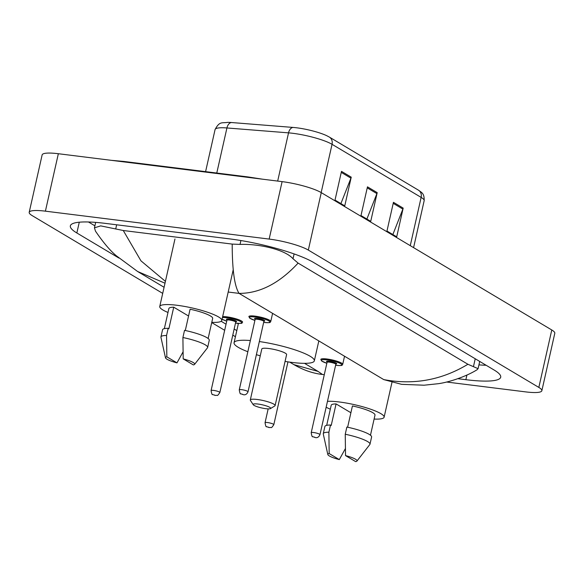 <?xml version="1.0" encoding="UTF-8"?>
<svg xmlns="http://www.w3.org/2000/svg" width="584" height="584" viewBox="0 0 584 584"><rect width="100%" height="100%" fill="white"/><g stroke="black" fill="none" stroke-linecap="round" stroke-linejoin="round"><path stroke-width="0.88" d="M162.702 293.38L32.222 215.642A29.923 5.351 12.7 0 1 29.2 212.328L42.143 154.884A29.923 5.351 12.7 0 1 58.349 153.723L282.108 181.631A29.923 5.351 12.7 0 1 321.266 192.632L551.778 329.975A29.923 5.351 12.7 0 1 554.8 333.289L541.857 390.733A29.923 5.351 12.7 0 1 525.651 391.886L446.577 382.024M29.2 212.328A29.923 5.351 12.7 0 1 45.406 211.167L269.158 239.075A29.923 5.351 12.7 0 1 308.315 250.076L538.835 387.418A29.923 5.351 12.7 0 1 541.857 390.733M235.425 336.705L232.782 335.136M224.672 330.303L211.722 322.587M457.871 378.695L465.864 379.688A64.335 11.505 -167.3 0 0 500.7 377.198A64.335 11.505 -167.3 0 0 494.203 370.073L313.688 262.523A64.335 11.505 -167.3 0 0 229.505 238.871L105.193 223.365A64.335 11.505 -167.3 0 0 70.35 225.855A64.335 11.505 -167.3 0 0 76.847 232.979L118.851 258.011M478.938 364.876A64.335 11.505 -167.3 0 0 486.144 365.27M88.469 221.986L94.9 225.818M165.002 283.203L137.627 271.509L116.333 255.777C110.201 250.711 103.258 242.513 95.499 231.176L94.44 227.848L100.696 225.877L123.268 230.512L232.206 244.097L240.039 244.411C259.157 243.74 285.065 249.55 293.015 258.763L298.103 263.099C279.327 283.357 259.639 293.453 239.06 293.387C234.512 286.269 232.228 269.844 232.206 244.097M467.915 364.27L478.084 368.665L477.077 369.738C467.047 376.067 450.198 382.024 438.401 383.688L424.035 385.214L401.595 384.338L383.768 379.607C413.64 385.206 441.694 380.096 467.915 364.27L298.103 263.099M293.934 364.642L318.083 371.417L322.412 374.461L324.273 374.694M123.268 230.512L140.948 260.829L165.418 281.357M341.494 171.36L335.019 200.078L344.757 205.882L351.232 177.164L341.494 171.36M340.903 203.59L350.926 178.149A5.986 5.168 -59.2 0 0 351.232 177.164M393.441 202.312L386.966 231.03L396.704 236.834L403.179 208.116L393.441 202.312M392.857 234.542L402.872 209.101A5.986 5.168 -59.2 0 0 403.179 208.116M367.467 186.836L360.992 215.554L370.731 221.358L377.206 192.64L367.467 186.836M366.883 219.066L376.899 193.625A5.986 5.168 -59.2 0 0 377.206 192.64M215.073 129.568C219.664 120.888 221.869 123.363 227.694 122.37A24.535 4.387 12.7 0 1 231.607 122.538L293.212 127.443A24.535 4.387 12.7 0 1 326.755 135.707L329.332 137.072A7.482 6.453 120.8 0 1 332.048 144.314A29.923 5.351 -167.3 0 0 288.54 132.86L226.928 127.962A29.923 5.351 -167.3 0 0 215.073 129.568L205.59 171.645M327.478 401.332A31.791 5.687 12.7 0 1 339.304 401.982A31.791 5.687 12.7 0 1 384.119 417.188A31.791 5.687 12.7 0 1 374.11 419.064M327.828 454.534A14.965 2.672 12.7 0 1 329.179 453.549L339.311 459.593A14.965 2.672 12.7 0 1 327.828 454.534L323.281 434.029A23.937 4.278 12.7 0 1 323.273 433.656A23.937 4.278 12.7 0 1 328.887 432.204L330.507 425.021L331.216 425.444L336.07 403.909L350.896 412.742M326.682 425.356L331.208 405.267A22.44 4.015 12.7 0 1 336.07 403.909M345.356 448.651L339.311 459.593M329.179 453.549L328.887 432.204M323.273 433.656L324.894 426.481A23.937 4.278 12.7 0 1 330.507 425.021M347.633 427.225L352.429 405.946A22.44 4.015 12.7 0 1 374.994 415.136L370.468 435.226M330.325 409.194A31.791 5.687 12.7 0 1 326.149 407.216M345.531 455.593A14.965 2.672 12.7 0 1 356.919 461.09A14.965 2.672 12.7 0 1 355.671 461.63L345.531 455.593L345.246 434.248A23.937 4.278 12.7 0 1 369.986 444.183A23.937 4.278 12.7 0 1 369.825 444.519L356.919 461.09M345.246 434.248L346.859 427.065A23.937 4.278 12.7 0 1 371.599 437.007L369.986 444.183M258.004 404.04A8.979 1.606 12.7 0 1 267.319 406.245A8.979 1.606 12.7 0 1 270.45 408.588A8.979 1.606 12.7 0 1 265.8 408.683A8.979 1.606 12.7 0 1 253.23 404.705A8.979 1.606 12.7 0 1 258.004 404.04M253.23 404.705L250.419 400.427A12.717 2.27 12.7 0 1 250.302 399.974A12.717 2.27 12.7 0 1 257.194 399.478A12.717 2.27 12.7 0 1 275.115 405.566A12.717 2.27 12.7 0 1 274.823 405.924L270.45 408.588M275.115 405.566L286.605 354.583A12.717 2.27 -167.3 0 0 268.684 348.502A12.717 2.27 -167.3 0 0 261.793 348.991L250.302 399.974M259.34 341.552A41.143 7.358 12.7 0 1 314.338 360.832A41.143 7.358 12.7 0 1 292.058 362.43A41.143 7.358 12.7 0 1 285.065 361.408M260.252 355.817A41.143 7.358 12.7 0 1 256.383 354.663M247.842 351.736A41.143 7.358 12.7 0 1 234.06 342.742A41.143 7.358 12.7 0 1 250.368 340.53M167.988 312.476A31.791 5.687 12.7 0 1 159.753 306.49A31.791 5.687 12.7 0 1 176.967 305.264A31.791 5.687 12.7 0 1 221.781 320.47A31.791 5.687 12.7 0 1 211.773 322.346M165.491 357.817A14.965 2.672 12.7 0 1 166.841 356.831L176.981 362.876A14.965 2.672 12.7 0 1 165.491 357.817L160.943 337.311A23.937 4.278 12.7 0 1 160.943 336.939A23.937 4.278 12.7 0 1 166.549 335.486L168.17 328.303L168.878 328.726L173.733 307.184L188.559 316.017M164.345 328.639L168.871 308.549A22.44 4.015 12.7 0 1 173.733 307.184M183.018 351.933L176.981 362.876M166.841 356.831L166.549 335.486M160.943 336.939L162.556 329.763A23.937 4.278 12.7 0 1 168.17 328.303M185.296 330.507L190.092 309.228A22.44 4.015 12.7 0 1 212.664 318.419L208.138 338.501M183.194 358.875A14.965 2.672 12.7 0 1 194.582 364.372A14.965 2.672 12.7 0 1 193.333 364.912L183.194 358.875L182.909 337.523A23.937 4.278 12.7 0 1 207.648 347.465A23.937 4.278 12.7 0 1 207.488 347.801L194.582 364.372M182.909 337.523L184.529 330.347A23.937 4.278 12.7 0 1 209.269 340.289L207.648 347.465M246.587 177.2A11.972 5.657 -82.9 0 1 248.149 176.952L123.844 161.447A11.972 5.657 -82.9 0 0 122.282 161.695M228.191 292.036L239.06 293.387L383.768 379.607M237.381 323.332L238.308 323.886M304.519 363.336L318.083 371.417M308.315 250.076L321.266 192.632M269.158 239.075L282.108 181.631M45.406 211.167L58.349 153.723M538.835 387.418L551.778 329.975M466.908 375.052L465.864 379.688M79.278 222.205L76.847 232.979M116.654 224.796L115.727 228.906M240.907 240.535L240.039 244.411M294.102 253.923L293.015 258.763M475.23 358.766L473.529 366.314M231.607 122.538A7.482 4.599 94.5 0 0 226.928 127.962L216.773 173.039M293.212 127.443A7.482 4.599 94.5 0 0 288.54 132.86L277.677 181.077M410.26 245.652L421.137 197.392A7.482 6.453 -59.2 0 0 418.421 190.15C421.619 192.625 424.407 193.158 424.159 200.706A29.923 5.351 -167.3 0 0 421.137 197.392L332.048 144.314L321.171 192.574M367.234 187.866L376.899 193.625M393.207 203.341L402.872 209.101M341.26 172.389L350.926 178.149M342.713 364.358C341.348 365.044 344.37 365.905 336.216 365.343L335.603 365.255A10.476 1.876 -167.3 0 0 336.15 365.314A10.476 1.876 -167.3 0 0 340.764 363.752A10.476 1.876 -167.3 0 0 327.055 359.897A10.476 1.876 -167.3 0 0 321.375 360.357A10.476 1.876 -167.3 0 0 326.85 363.27L321.609 360.978L320.82 359.423A11.22 2.007 12.7 0 1 326.894 358.985A11.22 2.007 12.7 0 1 342.713 364.358L344.538 356.233M327.259 362.168A5.234 0.934 12.7 0 1 329.332 361.255A5.234 0.934 12.7 0 1 335.523 362.846A5.234 0.934 12.7 0 1 335.712 364.073M335.676 364.036L336.055 363.971L335.822 364.314A4.49 0.803 -167.3 0 0 329.493 362.168A4.49 0.803 -167.3 0 0 327.062 362.336L326.989 361.934L327.31 362.153M319.959 434.679C318.375 438.161 316.097 437.723 315.44 437.599L312.732 436.642C312.272 437.248 311.761 435.934 311.206 432.707A4.49 0.803 12.7 0 1 313.637 432.532A4.49 0.803 12.7 0 1 319.959 434.679L335.822 364.314M314.447 437.087L315.097 437.474L314.447 437.087M254.901 320.419L249.66 318.112L248.872 316.557A11.22 2.007 12.7 0 1 254.945 316.119A11.22 2.007 12.7 0 1 270.764 321.492L272.597 313.367M263.661 322.375A10.476 1.876 -167.3 0 0 264.202 322.448A10.476 1.876 -167.3 0 0 268.815 320.886A10.476 1.876 -167.3 0 0 255.113 317.032A10.476 1.876 -167.3 0 0 249.434 317.492A10.476 1.876 -167.3 0 0 254.901 320.404M255.31 319.302A5.234 0.934 12.7 0 1 257.383 318.389A5.234 0.934 12.7 0 1 263.574 319.981A5.234 0.934 12.7 0 1 263.764 321.207M263.727 321.171L264.107 321.105L263.873 321.448A4.49 0.803 -167.3 0 0 257.544 319.302A4.49 0.803 -167.3 0 0 255.113 319.47L255.361 319.287M248.017 391.813C246.426 395.295 244.148 394.857 243.499 394.733L240.783 393.777C240.323 394.382 239.82 393.069 239.257 389.842A4.49 0.803 12.7 0 1 241.688 389.667A4.49 0.803 12.7 0 1 248.017 391.813L263.873 321.448M242.499 394.222L243.148 394.609L242.499 394.222M267.479 422.539A4.49 0.803 12.7 0 1 273.808 424.685C270.677 429.262 271.83 426.904 269.29 427.605L266.574 426.649C266.114 427.254 265.611 425.94 265.048 422.714A4.49 0.803 12.7 0 1 267.479 422.539M268.939 427.481L268.29 427.094L268.939 427.481M222.65 316.616A11.22 2.007 12.7 0 1 226.782 316.842A11.22 2.007 12.7 0 1 242.594 322.215C240.783 323.01 244.915 323.675 236.104 323.2L235.491 323.12M235.491 323.105A10.476 1.876 -167.3 0 0 236.031 323.171A10.476 1.876 -167.3 0 0 240.644 321.609A10.476 1.876 -167.3 0 0 226.942 317.754A10.476 1.876 -167.3 0 0 222.431 317.601M227.147 320.025A5.234 0.934 12.7 0 1 229.213 319.112A5.234 0.934 12.7 0 1 235.403 320.704A5.234 0.934 12.7 0 1 235.6 321.93M226.942 320.193L211.087 390.565A4.49 0.803 12.7 0 1 213.518 390.389A4.49 0.803 12.7 0 1 219.847 392.536L235.702 322.171A4.49 0.803 -167.3 0 0 229.373 320.025A4.49 0.803 -167.3 0 0 226.942 320.193L227.198 320.01M214.985 395.331L214.335 394.945L214.985 395.331M222.081 319.163A10.476 1.876 -167.3 0 0 226.738 321.127L222.066 319.222M111.259 160.323L123.844 161.447M262.501 179.186L248.149 176.952M95.674 222.387L94.44 227.848M479.712 361.438L478.084 368.665M322.412 374.468C312.914 373.388 303.476 370.147 294.117 364.752L289.701 362.116M236.797 330.595L234.162 329.026M226.044 324.193L221.168 321.28M164.082 287.277L137.955 271.706M329.332 137.072L418.421 190.15M424.159 200.706L413.581 247.631M384.119 417.188L391.959 382.418M314.338 360.832L318.827 340.917M234.06 342.742L238.418 323.405M221.781 320.47L233.25 269.596M159.753 306.49L174.959 238.995M311.206 432.707L327.062 362.336M263.661 322.39L264.267 322.47C272.421 323.04 269.399 322.178 270.764 321.492M239.257 389.842L255.113 319.47M273.808 424.685L287.963 361.868M265.048 422.714L268.166 408.873M219.847 392.536C216.715 397.113 217.868 394.755 215.328 395.456L212.612 394.499C212.16 395.105 211.649 393.791 211.087 390.565M235.556 321.893L235.943 321.835L235.702 322.171"/></g></svg>
